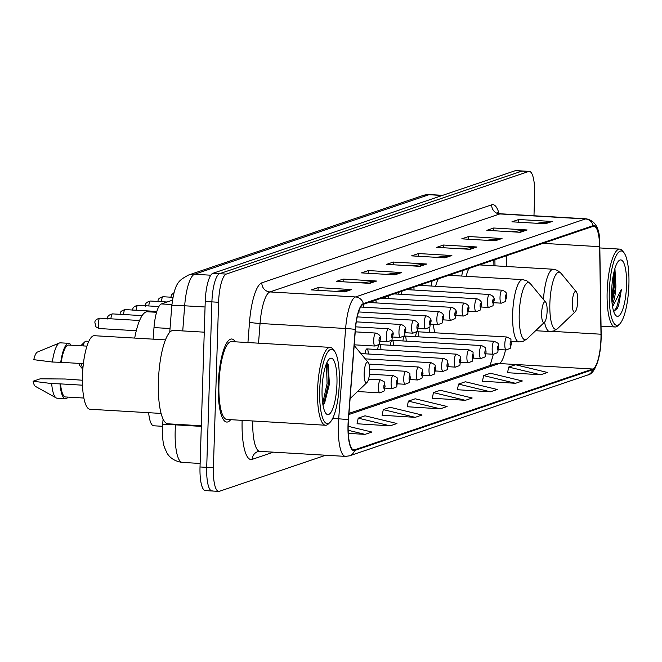 <?xml version="1.0" encoding="UTF-8"?>
<svg xmlns="http://www.w3.org/2000/svg" width="662" height="662" viewBox="0 0 662 662"><rect width="100%" height="100%" fill="white"/><g stroke="black" fill="none" stroke-linecap="round" stroke-linejoin="round"><path stroke-width="0.99" d="M451.285 275.45A45.935 11.891 93.4 0 0 451.12 274.523M432.162 280.961A45.935 11.891 93.4 0 0 431.136 286.025M481.936 265.048A45.935 11.891 93.4 0 0 481.762 264.13M462.812 270.559A45.935 11.891 93.4 0 0 461.704 276.062M414.031 290.055A6.504 1.68 93.4 0 0 413.816 287.184M411.044 288.127A6.504 1.68 93.4 0 0 410.763 289.857M401.404 294.342A6.504 1.68 93.4 0 0 401.189 291.47M398.408 292.414A6.504 1.68 93.4 0 0 398.135 294.143M388.768 298.628A6.504 1.68 93.4 0 0 388.553 295.757M385.781 296.7A6.504 1.68 93.4 0 0 385.499 298.43M376.14 302.915A6.504 1.68 93.4 0 0 375.925 300.043M373.145 300.987A6.504 1.68 93.4 0 0 372.863 302.716M363.504 307.201A6.504 1.68 93.4 0 0 363.289 304.33M406.178 341.145A6.504 1.68 93.4 0 0 404.838 336.039A6.504 1.68 93.4 0 0 402.91 340.955M393.551 345.432A6.504 1.68 93.4 0 0 392.202 340.326A6.504 1.68 93.4 0 0 390.274 345.241M380.915 349.718A6.504 1.68 93.4 0 0 379.574 344.612A6.504 1.68 93.4 0 0 377.646 349.528M368.279 354.005A6.504 1.68 93.4 0 0 366.938 348.899A6.504 1.68 93.4 0 0 365.01 353.814M418.814 336.859A6.504 1.68 93.4 0 0 417.474 331.753A6.504 1.68 93.4 0 0 415.537 336.668M493.918 265.752L493.827 260.034M492.503 358.034A34.672 8.97 93.4 0 0 493.215 354.253M429.05 327.541A45.935 11.891 93.4 0 0 429.564 332.465M153.112 339.159L153.998 327.582A26 6.728 -86.6 0 1 161.412 303.932L172.426 300.192M162.538 426.303L153.692 425.782A26 6.728 -86.6 0 1 148.652 412.699M533.977 215.754L534.631 195.033A26 6.728 93.4 0 0 529.31 171.4L515.938 170.614A26 6.728 93.4 0 0 515.226 170.713L212.874 273.307A26 6.728 93.4 0 0 205.228 301.491L200.023 466.967A26 6.728 93.4 0 0 205.344 490.6L212.03 490.997A26 6.728 93.4 0 0 212.734 490.89M522.624 171.003A26 6.728 93.4 0 0 521.913 171.11L219.561 273.704A26 6.728 93.4 0 0 211.906 301.88L206.71 467.355A26 6.728 93.4 0 0 212.03 490.997A26 6.728 93.4 0 1 206.71 467.355L211.906 301.88A26 6.728 93.4 0 1 219.561 273.704L521.913 171.11A26 6.728 93.4 0 1 522.624 171.003M235.25 341.807A41.607 10.766 93.4 0 0 231.659 338.994A41.607 10.766 93.4 0 0 218.278 384.241A41.607 10.766 93.4 0 0 226.785 422.058A41.607 10.766 93.4 0 0 230.674 419.675A41.607 10.766 93.4 0 1 226.785 422.058A41.607 10.766 93.4 0 1 218.278 384.241A41.607 10.766 93.4 0 1 231.659 338.994A41.607 10.766 93.4 0 1 235.25 341.807M600.947 338.969A27.738 7.174 -86.6 0 1 592.78 369.024L354.642 449.829A27.738 7.174 -86.6 0 1 353.88 449.937A27.738 7.174 -86.6 0 1 348.469 419.898L355.411 329.552A27.738 7.174 -86.6 0 1 363.314 304.321L593.16 226.33A27.738 7.174 -86.6 0 1 593.922 226.222A27.738 7.174 -86.6 0 1 599.631 246.678L600.988 334.219A27.738 7.174 -86.6 0 1 600.947 338.969M601.129 338.903A28.425 7.356 93.4 0 0 601.17 334.037L599.813 246.496A28.425 7.356 93.4 0 0 599.698 243.095A28.425 7.356 93.4 0 0 593.185 225.634L363.339 303.626A28.425 7.356 93.4 0 0 355.237 329.486L348.295 419.84A28.425 7.356 93.4 0 0 354.617 450.524L592.763 369.71A28.425 7.356 93.4 0 0 599.739 353.053A28.425 7.356 93.4 0 0 601.129 338.903M357.05 423.763L390.125 425.848L396.96 423.531L365.043 415.81L358.208 418.127L357.025 423.903M382.139 415.256L415.206 417.341L422.042 415.016L390.125 407.296L383.29 409.621L382.106 415.397M507.547 372.698L540.614 374.783L547.457 372.466L515.541 364.745L508.697 367.062L507.514 372.838M482.466 381.213L515.533 383.298L522.376 380.973L490.459 373.252L483.616 375.577L482.433 381.353M457.384 389.719L490.451 391.805L497.294 389.488L465.378 381.767L458.534 384.084L457.351 389.86M432.303 398.234L465.369 400.32L472.205 397.994L440.296 390.274L433.453 392.599L432.269 398.375M407.221 406.741L440.288 408.826L447.123 406.509L415.215 398.789L408.371 401.106L407.188 406.882M529.31 171.4A26 6.728 93.4 0 0 528.599 171.499L226.247 274.093A26 6.728 93.4 0 0 218.592 302.269L213.396 467.753A26 6.728 93.4 0 0 218.717 491.386A26 6.728 93.4 0 0 219.42 491.287L325.679 455.233M394.866 274.854L361.435 272.885L368.279 270.568L401.71 272.529L394.866 274.854M369.785 283.361L336.354 281.4L343.197 279.083L376.628 281.044L369.785 283.361M344.703 291.876L311.272 289.915L318.116 287.589L351.547 289.551L344.703 291.876M470.111 249.317L436.68 247.356L443.523 245.031L476.954 246.992L470.111 249.317M495.193 240.803L461.762 238.841L468.605 236.524L502.036 238.486L495.193 240.803M520.274 232.296L486.851 230.335L493.687 228.009L527.118 229.971L520.274 232.296M545.356 223.781L511.933 221.82L518.768 219.503L552.199 221.464L545.356 223.781M419.948 266.339L386.517 264.378L393.36 262.053L426.791 264.022L419.948 266.339M445.029 257.832L411.599 255.863L418.442 253.546L451.873 255.507L445.029 257.832M348.311 433.378L365.043 434.363L371.878 432.038L348.171 426.303M418.442 253.546L418.359 256.26M436.258 257.311L450.706 255.54A6.934 6.661 71.3 0 1 451.873 255.507M393.36 262.053L393.278 264.775M411.176 265.826L425.625 264.055A6.934 6.661 71.3 0 1 426.791 264.022M518.768 219.503L518.685 222.217M536.584 223.268L551.032 221.497A6.934 6.661 71.3 0 1 552.199 221.464M493.687 228.009L493.604 230.732M511.503 231.783L525.951 230.012A6.934 6.661 71.3 0 1 527.118 229.971M468.605 236.524L468.522 239.239M486.421 240.289L500.869 238.519A6.934 6.661 71.3 0 1 502.036 238.486M443.523 245.031L443.441 247.753M461.34 248.804L475.788 247.034A6.934 6.661 71.3 0 1 476.954 246.992M318.116 287.589L318.025 290.304M335.932 291.354L350.38 289.592A6.934 6.661 71.3 0 1 351.547 289.551M343.197 279.083L343.106 281.797M361.013 282.848L375.462 281.077A6.934 6.661 71.3 0 1 376.628 281.044M368.279 270.568L368.196 273.282M386.095 274.333L400.543 272.562A6.934 6.661 71.3 0 1 401.71 272.529M440.288 408.826L408.371 401.106M465.369 400.32L433.453 392.599M490.451 391.805L458.534 384.084M515.533 383.298L483.616 375.577M540.614 374.783L508.697 367.062M415.206 417.341L383.29 409.621M390.125 425.848L358.208 418.127M365.043 434.363L348.187 430.283M609.288 291.47A37.271 9.649 93.4 0 0 619.574 324.14A37.271 9.649 93.4 0 0 628.9 284.817A37.271 9.649 93.4 0 0 623.778 252.454A37.271 9.649 93.4 0 0 609.288 291.47M623.778 252.454L622.321 250.691A39 10.095 93.4 0 0 619.706 249.111A39 10.095 93.4 0 0 607.162 291.528A39 10.095 93.4 0 0 615.139 326.987A39 10.095 93.4 0 0 617.919 325.721L619.574 324.14M612.267 304.76A19.595 5.073 93.4 0 0 615.892 285.91L611.986 302.36M626.533 285.62A28.259 7.315 93.4 0 0 618.73 260.853A28.259 7.315 93.4 0 0 611.663 290.668A28.259 7.315 93.4 0 0 615.544 315.211A28.259 7.315 93.4 0 0 626.533 285.62M615.892 285.91L614.965 269.401M613.707 311.496L617.298 308.351L618.581 305.662L621.477 289.186L612.582 306.804M621.477 289.186L616.587 307.681L613.682 311.43M613.674 273.307L613.467 285.272L611.655 297.089M618.581 305.662L617.282 308.384M614.427 270.204L614.518 285.33L611.837 300.507M572.291 302.7A10.402 2.689 93.4 0 0 575.162 311.81A10.402 2.689 93.4 0 0 577.761 300.838A10.402 2.689 93.4 0 0 576.337 291.81A10.402 2.689 93.4 0 0 572.291 302.7M468.944 268.474A31.205 8.076 93.4 0 0 466.122 276.319M541.648 313.093A10.402 2.689 93.4 0 0 544.512 322.212A10.402 2.689 93.4 0 0 547.118 311.239A10.402 2.689 93.4 0 0 545.687 302.203A10.402 2.689 93.4 0 0 541.648 313.093M433.188 324.306A31.205 8.076 93.4 0 0 435.124 332.796M438.302 278.876A31.205 8.076 93.4 0 0 435.588 286.29M78.852 363.38A10.402 2.689 93.4 0 0 79.763 365.581L82.816 369.288M81.567 363.546A14.738 3.815 93.4 0 0 82.841 369.073M364.158 373.327A10.402 2.689 93.4 0 0 367.029 382.437A10.402 2.689 93.4 0 0 369.628 371.465A10.402 2.689 93.4 0 0 368.196 362.437A10.402 2.689 93.4 0 0 364.158 373.327M156.571 312.298L147.378 311.761A47.672 12.338 93.4 0 0 134.692 338.075M88.791 341.319L86.11 341.162A14.738 3.815 93.4 0 0 85.059 341.633A14.738 3.815 93.4 0 0 82.982 345.895M85.059 341.633L80.93 345.581A10.402 2.689 93.4 0 0 80.756 345.763M319.705 389.736A37.271 9.649 93.4 0 0 329.99 422.406A37.271 9.649 93.4 0 0 339.316 383.083A37.271 9.649 93.4 0 0 334.194 350.719A37.271 9.649 93.4 0 0 319.705 389.736M334.194 350.719L332.738 348.957A39 10.095 93.4 0 0 330.123 347.376A39 10.095 93.4 0 0 317.578 389.794A39 10.095 93.4 0 0 325.555 425.244A39 10.095 93.4 0 0 328.335 423.978L329.99 422.406M330.123 347.376L231.51 341.592A39 10.095 93.4 0 0 218.957 384.01A39 10.095 93.4 0 0 226.934 419.46L325.555 425.244M204.26 332.175L173.461 330.371A46.803 12.115 93.4 0 0 158.408 381.271A46.803 12.115 93.4 0 0 167.974 423.812L201.322 425.774M165.417 339.879L94.318 335.708A36.832 9.533 93.4 0 0 82.469 375.768A36.832 9.533 93.4 0 0 89.999 409.257L161.098 413.427M336.95 383.886A28.259 7.315 93.4 0 0 329.146 359.11A28.259 7.315 93.4 0 0 322.08 388.933A28.259 7.315 93.4 0 0 325.961 413.477A28.259 7.315 93.4 0 0 336.95 383.886M324.546 403.307L329.411 384.084L328.162 364.423L326.879 362.611M86.937 346.127L68.608 345.051A26 6.728 93.4 0 0 61.202 362.346L83.371 363.645M71.099 345.2A27.738 7.174 93.4 0 0 68.707 343.321L60.35 342.833A27.738 7.174 93.4 0 0 59.456 342.99L37.453 352.043A17.336 4.485 93.4 0 0 33.779 359.681L52.348 362.023L61.202 362.346M59.456 342.99A27.738 7.174 93.4 0 0 52.348 362.023M68.707 343.321A27.738 7.174 93.4 0 0 60.705 362.519M82.502 385.185L60.532 383.894A26 6.728 93.4 0 0 65.563 396.968L83.892 398.044M60.532 383.894L51.669 383.571L33.1 381.229L40.217 378.813L65.108 379.012L82.402 380.228M33.1 381.229A17.336 4.485 93.4 0 0 35.434 386.385L56.229 397.945A27.738 7.174 93.4 0 0 57.106 398.21L65.464 398.698A27.738 7.174 93.4 0 0 68.054 397.117M51.669 383.571A27.738 7.174 93.4 0 0 56.229 397.945M60.027 384.059A27.738 7.174 93.4 0 0 65.464 398.698M326.432 363.628L327.078 383.588L322.733 403.39M327.707 363.521L328.402 383.67L323.486 404.838M171.897 304.545L161.412 303.932M170.043 328.526L153.998 327.582M175.562 424.259L175.513 424.863A34.672 8.97 93.4 0 0 175.19 430.896A34.672 8.97 93.4 0 0 182.282 462.407L200.131 463.458M201.298 426.378L175.513 424.863A17.336 1.167 -175.6 0 0 162.629 425.004L163.084 419.054M515.226 170.713L528.599 171.499M200.023 466.967L213.396 467.753M205.228 301.491L218.592 302.269M212.874 273.307L226.247 274.093M422.844 195.538A17.336 16.649 71.3 0 1 428.959 194.711L194.545 274.258A34.672 8.97 93.4 0 0 184.665 305.794A17.336 1.167 -175.6 0 0 171.781 305.935C174.851 281.598 179.088 280.498 188.43 275.078L422.844 195.538L429.903 194.578A34.672 8.97 93.4 0 0 428.959 194.711L442.208 195.489M182.737 330.909L184.665 305.794L205.055 306.986M188.43 275.078A17.336 16.649 71.3 0 1 194.545 274.258L210.781 275.21M592.78 369.024L499.181 363.529A27.738 7.174 93.4 0 0 505.487 349.941M273.406 452.163L252.189 459.362A8.664 8.325 71.3 0 1 257.766 451.641L259.868 451.368A34.672 8.97 93.4 0 1 252.752 420.974M252.189 459.362A43.336 11.213 -86.6 0 1 242.135 420.353M491.369 365.35A43.336 11.213 -86.6 0 1 491.072 366.285M363.339 303.626A8.664 8.325 -108.7 0 0 355.511 296.957L585.357 218.965A8.664 8.325 71.3 0 1 593.185 225.634M355.237 329.486A8.664 0.588 -175.6 0 0 345.63 328.493A34.672 8.97 -86.6 0 1 355.511 296.957L269.93 291.934A34.672 8.97 93.4 0 0 260.05 323.47L258.536 343.173M491.684 204.831A8.664 8.325 71.3 0 0 499.777 213.942L585.357 218.965A34.672 8.97 -86.6 0 1 586.3 218.824L500.72 213.801A34.672 8.97 93.4 0 0 499.777 213.942L269.93 291.934A8.664 8.325 71.3 0 1 261.846 282.823L491.684 204.831A43.336 11.213 -86.6 0 1 499.007 213.429M348.295 419.84A8.664 0.588 -175.6 0 0 338.687 418.839L345.63 328.493L260.05 323.47A8.664 0.588 4.4 0 1 249.5 322.245A43.336 11.213 -86.6 0 1 261.846 282.823M354.617 450.524A8.664 8.325 71.3 0 1 349.453 455.845L345.448 456.391A34.672 8.97 -86.6 0 1 338.687 418.839L332.647 418.492M599.739 353.053C596.917 366.988 592.871 374.32 587.599 375.04A8.664 8.325 -108.7 0 0 592.763 369.71M247.936 342.552L249.5 322.245M354.642 449.829L353.144 449.746M348.882 414.528L499.181 363.529A15.598 14.986 71.3 0 0 493.678 364.274L348.973 413.369M600.988 334.219L552.274 331.356M599.631 246.678L542.981 243.351M506.422 266.488L506.256 255.813M444.128 257.775L450.706 255.54M469.209 249.268L475.788 247.034M494.291 240.753L500.869 238.519M519.38 232.246L525.951 230.012M544.462 223.731L551.032 221.497M419.046 266.29L425.625 264.055M393.964 274.796L400.543 272.562M368.883 283.311L375.462 281.077M343.801 291.818L350.38 289.592M479.47 264.908L553.333 269.244L557.321 270.303L561.02 273.282A28.665 7.423 93.4 0 0 549.874 303.295A28.665 7.423 93.4 0 0 557.785 328.418L575.162 311.81M544.536 322.187A31.205 8.076 93.4 0 0 549.683 331.538L553.763 330.942L557.785 328.418M553.333 269.244A31.205 8.076 93.4 0 0 543.469 299.522M448.828 275.301L522.69 279.637L526.679 280.705L530.378 283.684A28.665 7.423 93.4 0 0 519.231 313.689A28.665 7.423 93.4 0 0 527.142 338.82L544.512 322.212M522.69 279.637A31.205 8.076 93.4 0 0 512.653 313.573A31.205 8.076 93.4 0 0 519.033 341.931L523.121 341.344L527.142 338.82M504.808 344.075A6.504 1.68 -86.6 0 1 506.893 336.999C513.224 340.318 509.848 338.083 511.42 343.437C509.177 349.95 512.81 347.128 506.132 349.983A6.504 1.68 -86.6 0 1 504.808 344.075M511.263 343.545A2.168 0.563 93.4 0 0 510.758 341.584A2.168 0.563 93.4 0 0 510.121 343.934A2.168 0.563 93.4 0 0 510.625 345.895A2.168 0.563 93.4 0 0 511.263 343.545M492.172 348.361A6.504 1.68 -86.6 0 1 494.266 341.286C500.596 344.604 497.22 342.37 498.784 347.724C496.55 354.236 500.182 351.414 493.504 354.269A6.504 1.68 -86.6 0 1 492.172 348.361M498.635 347.831A2.168 0.563 93.4 0 0 498.13 345.87A2.168 0.563 93.4 0 0 497.493 348.22A2.168 0.563 93.4 0 0 497.998 350.181A2.168 0.563 93.4 0 0 498.635 347.831M479.536 352.647A6.504 1.68 -86.6 0 1 481.63 345.572C487.96 348.891 484.584 346.656 486.148 352.01C483.914 358.523 487.546 355.701 480.869 358.556A6.504 1.68 -86.6 0 1 479.536 352.647M485.999 352.118A2.168 0.563 93.4 0 0 485.494 350.157A2.168 0.563 93.4 0 0 484.857 352.507A2.168 0.563 93.4 0 0 485.362 354.468A2.168 0.563 93.4 0 0 485.999 352.118M466.909 356.934A6.504 1.68 -86.6 0 1 469.002 349.859C475.333 353.177 471.956 350.943 473.52 356.297C471.278 362.809 474.911 359.987 468.241 362.842A6.504 1.68 -86.6 0 1 466.909 356.934M473.363 356.404A2.168 0.563 93.4 0 0 472.867 354.443A2.168 0.563 93.4 0 0 472.229 356.793A2.168 0.563 93.4 0 0 472.726 358.754A2.168 0.563 93.4 0 0 473.363 356.404M454.273 361.22A6.504 1.68 -86.6 0 1 456.366 354.145C462.697 357.463 459.32 355.229 460.884 360.583C458.65 367.096 462.283 364.274 455.605 367.129A6.504 1.68 -86.6 0 1 454.273 361.22M460.735 360.691A2.168 0.563 93.4 0 0 460.231 358.73A2.168 0.563 93.4 0 0 459.594 361.08A2.168 0.563 93.4 0 0 460.098 363.041A2.168 0.563 93.4 0 0 460.735 360.691M441.645 365.507A6.504 1.68 -86.6 0 1 443.73 358.432C450.069 361.75 446.693 359.516 448.257 364.87C446.014 371.382 449.647 368.56 442.969 371.415A6.504 1.68 -86.6 0 1 441.645 365.507M448.1 364.977A2.168 0.563 93.4 0 0 447.603 363.016A2.168 0.563 93.4 0 0 446.966 365.366A2.168 0.563 93.4 0 0 447.462 367.327A2.168 0.563 93.4 0 0 448.1 364.977M429.009 369.793A6.504 1.68 -86.6 0 1 431.103 362.718C437.433 366.036 434.057 363.802 435.621 369.156C433.387 375.668 437.019 372.847 430.341 375.702A6.504 1.68 -86.6 0 1 429.009 369.793M435.472 369.264A2.168 0.563 93.4 0 0 434.967 367.302A2.168 0.563 93.4 0 0 434.33 369.653A2.168 0.563 93.4 0 0 434.835 371.614A2.168 0.563 93.4 0 0 435.472 369.264M416.381 374.08A6.504 1.68 -86.6 0 1 418.467 367.005C424.805 370.323 421.421 368.089 422.993 373.442C420.751 379.955 424.383 377.133 417.705 379.988A6.504 1.68 -86.6 0 1 416.381 374.08M422.836 373.55A2.168 0.563 93.4 0 0 422.339 371.589A2.168 0.563 93.4 0 0 421.694 373.939A2.168 0.563 93.4 0 0 422.199 375.9A2.168 0.563 93.4 0 0 422.836 373.55M403.746 378.366A6.504 1.68 -86.6 0 1 405.839 371.291C412.169 374.609 408.793 372.375 410.357 377.729C408.123 384.241 411.756 381.42 405.078 384.274A6.504 1.68 -86.6 0 1 403.746 378.366M410.208 377.837A2.168 0.563 93.4 0 0 409.704 375.875A2.168 0.563 93.4 0 0 409.066 378.225A2.168 0.563 93.4 0 0 409.571 380.187A2.168 0.563 93.4 0 0 410.208 377.837M391.118 382.653A6.504 1.68 -86.6 0 1 393.203 375.577C399.534 378.896 396.157 376.661 397.73 382.015C395.487 388.528 399.12 385.706 392.442 388.561A6.504 1.68 -86.6 0 1 391.118 382.653M397.572 382.123A2.168 0.563 93.4 0 0 397.068 380.162A2.168 0.563 93.4 0 0 396.43 382.512A2.168 0.563 93.4 0 0 396.935 384.473A2.168 0.563 93.4 0 0 397.572 382.123M378.482 386.939A6.504 1.68 -86.6 0 1 380.576 379.864C386.906 383.182 383.53 380.948 385.094 386.302C382.859 392.814 386.492 389.992 379.814 392.847A6.504 1.68 -86.6 0 1 378.482 386.939M384.945 386.409A2.168 0.563 93.4 0 0 384.44 384.448A2.168 0.563 93.4 0 0 383.803 386.798A2.168 0.563 93.4 0 0 384.308 388.76A2.168 0.563 93.4 0 0 384.945 386.409M493.819 302.724L501.357 303.171A6.504 1.68 -86.6 0 1 500.025 297.263A6.504 1.68 -86.6 0 1 502.119 290.196L419.278 285.33M505.346 297.122A2.168 0.563 93.4 0 0 505.851 299.083A2.168 0.563 93.4 0 0 506.488 296.733A2.168 0.563 93.4 0 0 505.983 294.772A2.168 0.563 93.4 0 0 505.346 297.122M481.183 307.011L488.722 307.458A6.504 1.68 -86.6 0 1 487.397 301.549A6.504 1.68 -86.6 0 1 489.483 294.482L406.642 289.617M492.71 301.409A2.168 0.563 93.4 0 0 493.215 303.37A2.168 0.563 93.4 0 0 493.852 301.02A2.168 0.563 93.4 0 0 493.356 299.058A2.168 0.563 93.4 0 0 492.71 301.409M468.547 311.297L476.094 311.744A6.504 1.68 -86.6 0 1 474.762 305.836A6.504 1.68 -86.6 0 1 476.855 298.769L394.014 293.903M480.082 305.695A2.168 0.563 93.4 0 0 480.587 307.656A2.168 0.563 93.4 0 0 481.224 305.306A2.168 0.563 93.4 0 0 480.72 303.345A2.168 0.563 93.4 0 0 480.082 305.695M455.919 315.584L463.458 316.031A6.504 1.68 -86.6 0 1 462.134 310.122A6.504 1.68 -86.6 0 1 464.219 303.055L381.378 298.19M467.446 309.982A2.168 0.563 93.4 0 0 467.951 311.943A2.168 0.563 93.4 0 0 468.588 309.593A2.168 0.563 93.4 0 0 468.084 307.631A2.168 0.563 93.4 0 0 467.446 309.982M443.283 319.87L450.83 320.317A6.504 1.68 -86.6 0 1 449.498 314.409A6.504 1.68 -86.6 0 1 451.592 307.342L368.751 302.476M454.819 314.268A2.168 0.563 93.4 0 0 455.315 316.229A2.168 0.563 93.4 0 0 455.961 313.879A2.168 0.563 93.4 0 0 455.456 311.918A2.168 0.563 93.4 0 0 454.819 314.268M430.656 324.157L438.194 324.603A6.504 1.68 -86.6 0 1 436.862 318.695A6.504 1.68 -86.6 0 1 438.956 311.628L360.649 307.027M442.183 318.554A2.168 0.563 93.4 0 0 442.688 320.516A2.168 0.563 93.4 0 0 443.325 318.165A2.168 0.563 93.4 0 0 442.82 316.204A2.168 0.563 93.4 0 0 442.183 318.554M158.218 301.872C157.482 299.431 159.103 297.726 163.084 296.742A5.197 1.349 93.4 0 0 161.445 301.673M418.02 328.443L425.567 328.89A6.504 1.68 -86.6 0 1 424.234 322.982A6.504 1.68 -86.6 0 1 426.328 315.915L358.564 311.934M429.555 322.841A2.168 0.563 93.4 0 0 430.052 324.802A2.168 0.563 93.4 0 0 430.689 322.452A2.168 0.563 93.4 0 0 430.192 320.491A2.168 0.563 93.4 0 0 429.555 322.841M145.59 306.158C144.854 303.717 146.476 302.013 150.448 301.028A5.197 1.349 93.4 0 0 148.818 305.96M405.392 332.729L412.931 333.176A6.504 1.68 -86.6 0 1 411.599 327.268A6.504 1.68 -86.6 0 1 413.692 320.201L357.232 316.883M416.919 327.127A2.168 0.563 93.4 0 0 417.424 329.088A2.168 0.563 93.4 0 0 418.061 326.738A2.168 0.563 93.4 0 0 417.557 324.777A2.168 0.563 93.4 0 0 416.919 327.127M132.954 310.445C132.218 308.004 133.84 306.299 137.82 305.314A5.197 1.349 93.4 0 0 136.182 310.246M392.756 337.016L400.295 337.463A6.504 1.68 -86.6 0 1 398.971 331.554A6.504 1.68 -86.6 0 1 401.056 324.488L356.297 321.856M404.292 331.414A2.168 0.563 93.4 0 0 404.788 333.375A2.168 0.563 93.4 0 0 405.425 331.025A2.168 0.563 93.4 0 0 404.929 329.064A2.168 0.563 93.4 0 0 404.292 331.414M120.319 314.731C119.59 312.29 121.212 310.586 125.184 309.601A5.197 1.349 93.4 0 0 123.546 314.533M380.129 341.302L387.667 341.749A6.504 1.68 -86.6 0 1 386.335 335.841A6.504 1.68 -86.6 0 1 388.428 328.774L355.66 326.846M391.656 335.7A2.168 0.563 93.4 0 0 392.161 337.661A2.168 0.563 93.4 0 0 392.798 335.311A2.168 0.563 93.4 0 0 392.293 333.35A2.168 0.563 93.4 0 0 391.656 335.7M107.691 319.018C106.954 316.577 108.576 314.872 112.557 313.887A5.197 1.349 93.4 0 0 110.918 318.819M98.249 323.826A5.197 1.349 93.4 0 0 99.317 328.551C93.218 325.721 96.404 326.747 95.055 323.304C94.327 320.863 95.949 319.158 99.921 318.174A5.197 1.349 93.4 0 0 98.249 323.826M354.244 344.819L375.031 346.036A6.504 1.68 -86.6 0 1 373.707 340.127A6.504 1.68 -86.6 0 1 375.793 333.06L355.237 331.852M379.02 339.987A2.168 0.563 93.4 0 0 379.525 341.948A2.168 0.563 93.4 0 0 380.162 339.598A2.168 0.563 93.4 0 0 379.665 337.637A2.168 0.563 93.4 0 0 379.02 339.987M182.282 462.407C171.359 460.967 167.469 454.008 166.733 452.51L164.49 447.388C163.092 443.995 162.405 437.797 162.422 428.802L162.629 425.004M429.903 194.578L442.688 195.331M169.753 332.25L171.781 305.935M599.698 243.095C599.946 228.837 595.477 220.752 586.3 218.824M349.453 455.845L587.599 375.04M218.717 491.386L212.03 490.997M345.448 456.391L259.868 451.368M500.72 213.801L497.452 212.428L498.105 213.669M494.994 265.818L494.903 259.67M493.347 354.261L490.112 365.482M601.046 326.159L615.139 326.987M599.838 247.944L619.706 249.111M535.624 330.71L549.683 331.538M576.337 291.81L561.02 273.282M511.312 341.484L519.033 341.931M545.687 302.203L530.378 283.684M367.029 382.437L350.107 398.607M368.196 362.437L354.187 345.49M417.474 331.753L506.893 336.999M498.594 349.536L506.132 349.983M404.838 336.039L494.266 341.286M485.958 353.822L493.504 354.269M392.202 340.326L481.63 345.572M473.33 358.109L480.869 358.556M379.574 344.612L469.002 349.859M460.694 362.395L468.241 362.842M366.938 348.899L456.366 354.145M448.066 366.682L455.605 367.129M360.873 353.574L443.73 358.432M435.431 370.968L442.969 371.415M365.242 358.854L431.103 362.718M422.803 375.255L430.341 375.702M368.966 364.1L418.467 367.005M410.167 379.541L417.705 379.988M369.628 369.173L405.839 371.291M397.531 383.828L405.078 384.274M369.454 374.187L393.203 375.577M384.903 388.114L392.442 388.561M368.568 379.161L380.576 379.864M357.505 391.54L379.814 392.847M501.357 303.171C508.035 300.316 504.403 303.138 506.637 296.626C507.539 293.688 506.033 291.545 502.119 290.196M488.722 307.458C495.399 304.603 491.767 307.425 494.009 300.912C494.903 297.974 493.397 295.831 489.483 294.482M476.094 311.744C482.772 308.889 479.139 311.711 481.373 305.199C482.275 302.261 480.769 300.118 476.855 298.769M463.458 316.031C470.136 313.176 466.503 315.997 468.746 309.485C469.639 306.547 468.133 304.404 464.219 303.055M450.83 320.317C457.508 317.462 453.875 320.284 456.11 313.771C457.012 310.834 455.497 308.691 451.592 307.342M170.87 297.197L171.599 294.706L173.998 292.695M438.194 324.603C444.872 321.749 441.24 324.57 443.474 318.058C444.376 315.12 442.87 312.977 438.956 311.628M163.084 296.742L172.914 297.312M425.567 328.89C432.236 326.035 428.604 328.857 430.846 322.344C431.74 319.407 430.234 317.263 426.328 315.915M150.448 301.028L167.097 302.004M412.931 333.176C419.609 330.321 415.976 333.143 418.21 326.631C419.112 323.693 417.606 321.55 413.692 320.201M137.82 305.314L158.863 306.547M400.295 337.463C406.973 334.608 403.34 337.43 405.583 330.917C406.476 327.98 404.97 325.836 401.056 324.488M125.184 309.601L156.828 311.454M387.667 341.749C394.345 338.894 390.712 341.716 392.947 335.204C393.849 332.266 392.343 330.123 388.428 328.774M112.557 313.887L142.098 315.617M99.317 328.551L136.281 330.727M375.031 346.036C381.709 343.181 378.076 346.003 380.319 339.49C381.213 336.553 379.707 334.409 375.793 333.06M99.921 318.174L139.574 320.499"/></g></svg>
